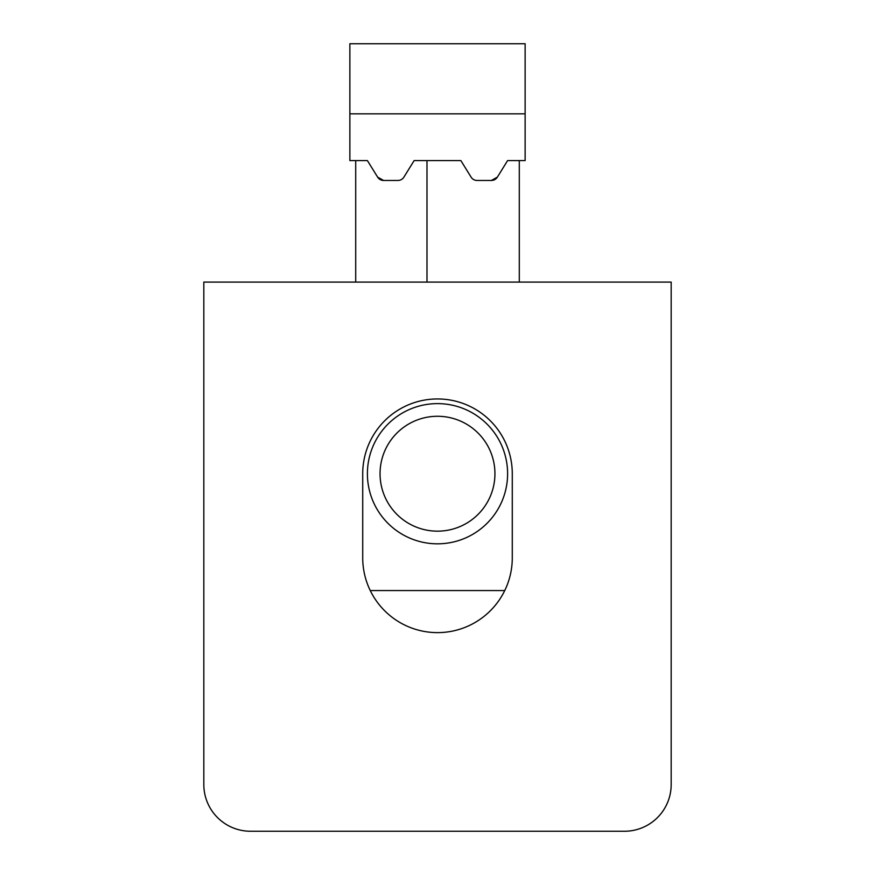 <?xml version="1.0" encoding="UTF-8"?>
<svg xmlns="http://www.w3.org/2000/svg" width="875" height="875" viewBox="0 0 875 875"><rect width="100%" height="100%" fill="white"/><g stroke="black" fill="none" stroke-linecap="round" stroke-linejoin="round"><path stroke-width="1.31" d="M250.556 831.25L624.444 831.25A46.736 46.736 0 0 0 671.18 784.514L671.18 282.1L203.82 282.1L203.82 784.514A46.736 46.736 0 0 0 250.556 831.25M512.28 557.845A74.78 74.78 0 0 1 437.5 632.625A74.78 74.78 0 0 1 362.72 557.845L362.72 473.725A74.78 74.78 0 0 1 437.5 398.945A74.78 74.78 0 0 1 512.28 473.725L512.28 557.845A74.78 74.78 0 0 1 437.5 632.625A74.78 74.78 0 0 1 362.72 557.845M370.256 590.559L504.744 590.559A74.78 74.78 0 0 1 370.256 590.559M367.402 473.725A70.098 70.098 0 0 0 472.555 534.428A70.098 70.098 0 0 0 472.555 413.011A70.098 70.098 0 0 0 367.402 473.725M380.045 473.725A57.455 57.455 0 0 0 466.222 523.469A57.455 57.455 0 0 0 466.222 423.97A57.455 57.455 0 0 0 380.045 473.725M512.28 473.725A74.78 74.78 0 0 0 437.5 398.945A74.78 74.78 0 0 0 362.72 473.725M525.131 113.848L525.131 43.75L349.869 43.75L349.869 160.584L367.402 160.584L377.628 177.133A7.011 7.011 0 0 0 383.589 180.458L397.939 180.458A7.011 7.011 0 0 0 403.9 177.133L414.137 160.584L460.863 160.584L471.1 177.133A7.011 7.011 0 0 0 477.061 180.458L491.411 180.458A7.011 7.011 0 0 0 497.372 177.133L507.598 160.584L525.131 160.584L525.131 113.848L349.869 113.848M377.628 177.133L383.589 180.458M414.137 160.584L403.9 177.133M519.291 160.584L519.291 282.1M497.372 177.133L491.411 180.458M355.709 160.584L355.709 282.1M426.989 160.584L426.989 282.1"/></g></svg>
